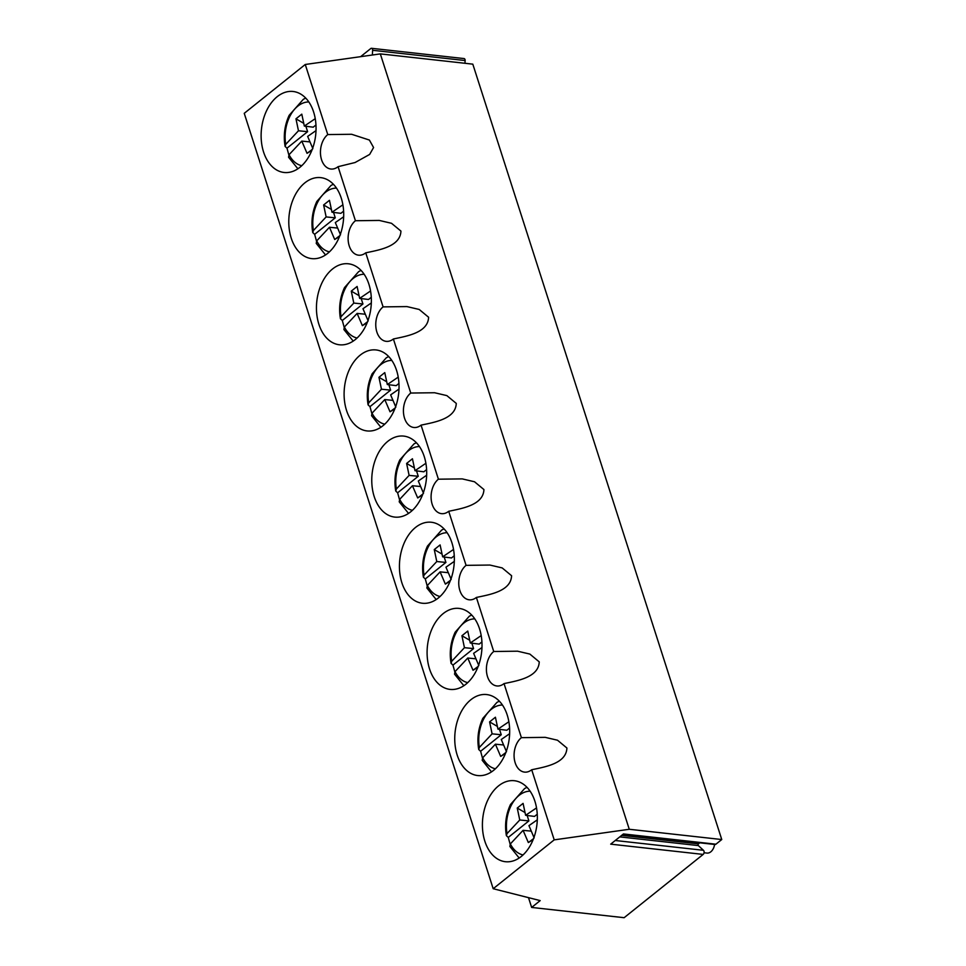 <?xml version="1.0" encoding="UTF-8"?>
<svg xmlns="http://www.w3.org/2000/svg" width="966" height="966" viewBox="0 0 966 966"><rect width="100%" height="100%" fill="white"/><g stroke="black" fill="none" stroke-linecap="round" stroke-linejoin="round"><path stroke-width="1.45" d="M714.586 844.453A9.938 6.653 96.3 0 1 710.819 851.807A9.938 6.653 96.3 0 1 706.955 853.075L704.069 852.749M297.89 168.796L288.568 157.216L289.051 154.705A32.156 21.518 -83.7 0 0 301.754 165.705M288.858 155.019L286.987 148.172L285.115 146.446L285.731 144.369L298.47 130.772L295.97 118.818L303.602 123.237M316.003 130.615L307.659 136.411L312.875 148.667M315.242 118.661L304.338 126.075L313.213 127.174L315.954 124.988M286.987 148.172L307.611 131.666L305.884 126.268M295.97 118.818L301.79 114.157L304.338 126.075M307.611 131.666L298.47 130.772M309.82 141.893L301.79 141.108L307.043 153.328L312.211 149.464M301.79 141.108L289.051 154.705M307.043 153.328L310.171 151.433M325.542 254.952L316.232 243.372L316.715 240.86A32.156 21.518 -83.7 0 0 329.418 251.86M316.522 241.162L314.65 234.327L312.767 232.589L313.395 230.524L326.134 216.927L323.622 204.973L331.266 209.393M343.667 216.77L335.311 222.566L340.527 234.823M342.894 204.816L331.99 212.23L340.877 213.329L343.618 211.143M314.65 234.327L335.274 217.821L333.536 212.423M323.622 204.973L329.454 200.312L331.99 212.23M335.274 217.821L326.134 216.927M337.472 228.048L329.454 227.264L334.707 239.483L339.863 235.619M329.454 227.264L316.715 240.86M334.707 239.483L337.834 237.588M353.206 341.095L343.896 329.527L344.379 327.015A32.156 21.518 -83.7 0 0 357.082 338.015M344.174 327.317L342.314 320.483L340.43 318.744L341.058 316.679L353.798 303.082L351.286 291.128L358.929 295.548M371.33 302.926L362.975 308.722L368.191 320.978M370.558 290.971L359.654 298.385L368.541 299.484L371.282 297.286M342.314 320.483L362.938 303.976L361.199 298.579M351.286 291.128L357.106 286.467L359.654 298.385M362.938 303.976L353.798 303.082M365.136 314.204L357.118 313.419L362.371 325.639L367.527 321.775M357.118 313.419L344.379 327.015M362.371 325.639L365.486 323.743M380.87 427.25L371.56 415.67L372.043 413.17A32.156 21.518 -83.7 0 0 384.746 424.171M371.838 413.472L369.978 406.638L368.094 404.899L368.722 402.834L381.449 389.226L378.95 377.283L386.581 381.703M398.994 389.081L390.638 394.877L395.855 407.133M398.221 377.126L387.318 384.54L396.193 385.639L398.934 383.442M369.978 406.638L390.602 390.131L388.863 384.734M378.95 377.283L384.77 372.61L387.318 384.54M390.602 390.131L381.449 389.226M392.8 400.359L384.77 399.574L390.035 411.794L395.191 407.93M384.77 399.574L372.043 413.17M390.035 411.794L393.15 409.898M408.533 513.405L399.212 501.825L399.707 499.325A32.156 21.518 -83.7 0 0 412.397 510.326M399.501 499.627L397.63 492.793L395.758 491.054L396.386 488.989L409.113 475.381L406.614 463.439L414.245 467.858M426.646 475.224L418.302 481.032L423.519 493.276M425.885 463.282L414.982 470.696L423.857 471.794L426.598 469.597M397.63 492.793L418.254 476.274L416.527 470.889M406.614 463.439L412.434 458.765L414.982 470.696M418.254 476.274L409.113 475.381M420.464 486.514L412.434 485.729L417.686 497.949L422.854 494.085M412.434 485.729L399.707 499.325M417.686 497.949L420.814 496.053M436.185 599.56L426.875 587.98L427.358 585.481A32.156 21.518 -83.7 0 0 440.061 596.481M427.165 585.782L425.294 578.948L423.41 577.209L424.038 575.144L436.777 561.536L434.265 549.582L441.909 554.013M454.31 561.379L445.954 567.187L451.182 579.431M453.537 549.437L442.645 556.839L451.52 557.95L454.262 555.752M425.294 578.948L445.918 562.429L444.191 557.032M434.265 549.582L440.098 544.921L442.645 556.839M445.918 562.429L436.777 561.536M448.127 572.669L440.098 571.872L445.35 584.104L450.506 580.24M440.098 571.872L427.358 585.481M445.35 584.104L448.478 582.208M463.849 685.715L454.539 674.135L455.022 671.636A32.156 21.518 -83.7 0 0 467.725 682.636M454.817 671.938L452.957 665.103L451.074 663.364L451.702 661.287L464.441 647.691L461.929 635.737L469.573 640.168M481.974 647.534L473.618 653.342L478.834 665.586M481.201 635.592L470.297 642.994L479.184 644.105L481.925 641.907M452.957 665.103L473.582 648.584L471.843 643.187M461.929 635.737L467.761 631.076L470.297 642.994M473.582 648.584L464.441 647.691M475.779 658.812L467.761 658.027L473.014 670.247L478.17 666.395M467.761 658.027L455.022 671.636M473.014 670.247L476.129 668.363M491.513 771.87L482.203 760.29L482.686 757.779A32.156 21.518 -83.7 0 0 495.389 768.791M482.481 758.093L480.621 751.258L478.738 749.519L479.365 747.442L492.092 733.846L489.593 721.892L497.224 726.323M509.637 733.689L501.282 739.497L506.498 751.741M508.865 721.747L497.961 729.149L506.836 730.26L509.577 728.062M480.621 751.258L501.245 734.74L499.507 729.342M489.593 721.892L495.413 717.231L497.961 729.149M501.245 734.74L492.092 733.846M503.443 744.967L495.413 744.182L500.678 756.402L505.834 752.55M495.413 744.182L482.686 757.779M500.678 756.402L503.793 754.518M519.177 858.025L509.867 846.445L510.35 843.934A32.156 21.518 -83.7 0 0 523.041 854.946M510.145 844.248L508.273 837.413L506.401 835.675L507.029 833.598L519.756 820.001L517.257 808.047L524.888 812.478M537.289 819.844L528.945 825.64L534.162 837.896M536.528 807.902L525.625 815.304L534.5 816.415L537.241 814.217M508.273 837.413L528.897 820.895L527.17 815.497M517.257 808.047L523.077 803.386L525.625 815.304M528.897 820.895L519.756 820.001M531.107 831.122L523.077 830.337L528.342 842.557L533.498 838.705M523.077 830.337L510.35 843.934M528.342 842.557L531.457 840.662M277.242 96.66A40.741 27.265 -83.7 0 0 261.351 140.879A40.741 27.265 -83.7 0 0 284.089 172.479A40.741 27.265 -83.7 0 0 299.919 167.299A40.741 27.265 -83.7 0 0 315.822 123.08A40.741 27.265 -83.7 0 0 293.072 91.48A40.741 27.265 -83.7 0 0 277.242 96.66M327.764 134.576A18.511 12.389 -83.7 0 0 320.555 154.741A18.511 12.389 -83.7 0 0 330.976 169.038A18.511 12.389 -83.7 0 0 331.99 169.074A18.511 12.389 -83.7 0 0 338.076 166.683L355.428 220.731A18.511 12.389 -83.7 0 0 349.221 245.883A18.511 12.389 -83.7 0 0 358.64 255.193A18.511 12.389 -83.7 0 0 359.654 255.229A18.511 12.389 -83.7 0 0 365.74 252.826L383.091 306.886A18.511 12.389 -83.7 0 0 376.873 332.038A18.511 12.389 -83.7 0 0 386.303 341.348A18.511 12.389 -83.7 0 0 387.318 341.384A18.511 12.389 -83.7 0 0 393.391 338.981L410.755 393.041A18.511 12.389 -83.7 0 0 404.537 418.193A18.511 12.389 -83.7 0 0 413.955 427.503A18.511 12.389 -83.7 0 0 414.982 427.54A18.511 12.389 -83.7 0 0 421.055 425.137L438.407 479.196A18.511 12.389 -83.7 0 0 432.2 504.349A18.511 12.389 -83.7 0 0 441.619 513.658A18.511 12.389 -83.7 0 0 442.633 513.695A18.511 12.389 -83.7 0 0 448.719 511.292L466.071 565.351A18.511 12.389 -83.7 0 0 459.864 590.504A18.511 12.389 -83.7 0 0 469.283 599.814A18.511 12.389 -83.7 0 0 470.297 599.85A18.511 12.389 -83.7 0 0 476.383 597.447L493.735 651.507A18.511 12.389 -83.7 0 0 487.516 676.659A18.511 12.389 -83.7 0 0 496.947 685.957A18.511 12.389 -83.7 0 0 497.961 686.005A18.511 12.389 -83.7 0 0 504.035 683.602L521.399 737.662A18.511 12.389 -83.7 0 0 515.18 762.802A18.511 12.389 -83.7 0 0 524.598 772.112A18.511 12.389 -83.7 0 0 525.625 772.16A18.511 12.389 -83.7 0 0 531.698 769.757L554.206 839.865L493.191 888.72L244.241 113.324L305.256 64.48L327.764 134.576L351.612 134.274L369.386 140.046L373.576 147.532L369.64 154.439L355.065 162.529L338.076 166.683M521.217 856.528A40.741 27.265 -83.7 0 0 537.108 812.309A40.741 27.265 -83.7 0 0 514.359 780.721A40.741 27.265 -83.7 0 0 498.528 785.889A40.741 27.265 -83.7 0 0 482.638 830.108A40.741 27.265 -83.7 0 0 505.375 861.708A40.741 27.265 -83.7 0 0 521.217 856.528M443.213 613.579A40.741 27.265 -83.7 0 0 427.322 657.798A40.741 27.265 -83.7 0 0 450.059 689.398A40.741 27.265 -83.7 0 0 465.89 684.23A40.741 27.265 -83.7 0 0 481.78 640.011A40.741 27.265 -83.7 0 0 459.043 608.411A40.741 27.265 -83.7 0 0 443.213 613.579M382.91 425.765A40.741 27.265 -83.7 0 0 398.801 381.546A40.741 27.265 -83.7 0 0 376.064 349.946A40.741 27.265 -83.7 0 0 360.221 355.114A40.741 27.265 -83.7 0 0 344.331 399.332A40.741 27.265 -83.7 0 0 367.08 430.933A40.741 27.265 -83.7 0 0 382.91 425.765M355.246 339.609A40.741 27.265 -83.7 0 0 371.137 295.391A40.741 27.265 -83.7 0 0 348.4 263.79A40.741 27.265 -83.7 0 0 332.57 268.959A40.741 27.265 -83.7 0 0 316.679 313.177A40.741 27.265 -83.7 0 0 339.416 344.777A40.741 27.265 -83.7 0 0 355.246 339.609M304.906 182.816A40.741 27.265 -83.7 0 0 289.015 227.034A40.741 27.265 -83.7 0 0 311.752 258.622A40.741 27.265 -83.7 0 0 327.583 253.454A40.741 27.265 -83.7 0 0 343.473 209.236A40.741 27.265 -83.7 0 0 320.736 177.635A40.741 27.265 -83.7 0 0 304.906 182.816M415.549 527.424A40.741 27.265 -83.7 0 0 399.658 571.643A40.741 27.265 -83.7 0 0 422.396 603.243A40.741 27.265 -83.7 0 0 438.226 598.075A40.741 27.265 -83.7 0 0 454.117 553.856A40.741 27.265 -83.7 0 0 431.379 522.256A40.741 27.265 -83.7 0 0 415.549 527.424M470.865 699.734A40.741 27.265 -83.7 0 0 454.974 743.953A40.741 27.265 -83.7 0 0 477.723 775.553A40.741 27.265 -83.7 0 0 493.554 770.385A40.741 27.265 -83.7 0 0 509.444 726.166A40.741 27.265 -83.7 0 0 486.707 694.566A40.741 27.265 -83.7 0 0 470.865 699.734M410.574 511.92A40.741 27.265 -83.7 0 0 426.465 467.701A40.741 27.265 -83.7 0 0 403.716 436.101A40.741 27.265 -83.7 0 0 387.885 441.269A40.741 27.265 -83.7 0 0 371.995 485.487A40.741 27.265 -83.7 0 0 394.732 517.088A40.741 27.265 -83.7 0 0 410.574 511.92M528.499 897.643L531.65 907.436L624.133 917.7L703.176 854.415L610.693 844.151L623.444 833.948L715.927 844.199L721.759 839.539L629.264 829.275L554.206 839.865M493.191 888.72L540.187 900.602L531.65 907.436M721.759 839.539L472.809 64.154L380.326 53.891L305.256 64.48M371.524 48.3L464.018 58.564A1.992 1.328 96.3 0 1 465.129 60.544L372.647 50.292A1.992 1.328 -83.7 0 0 371.524 48.3A1.992 1.328 -83.7 0 0 370.751 48.554L360.62 56.668M464.948 63.273L465.129 60.544M715.927 844.199A2.391 1.594 96.3 0 1 714.997 844.501L622.998 834.298M703.176 854.415A2.391 1.594 96.3 0 0 703.453 850.297L698.358 845.6A0.99 0.664 96.3 0 1 698.466 843.886L699.795 842.823M380.326 53.891L629.264 829.275M365.74 252.826C379.469 249.916 400.322 246.559 400.938 231.091L391.532 223.303L379.264 220.429L355.428 220.731M393.391 338.981C407.121 336.071 427.986 332.715 428.602 317.246L419.196 309.458L406.928 306.584L383.091 306.886M421.055 425.137C434.785 422.227 455.65 418.87 456.266 403.402L446.86 395.613L434.591 392.739L410.755 393.041M448.719 511.292C462.448 508.382 483.302 505.025 483.93 489.557L474.523 481.768L462.255 478.895L438.407 479.196M476.383 597.447C490.112 594.537 510.966 591.18 511.582 575.712L502.175 567.911L489.907 565.05L466.071 565.351M504.035 683.602C517.764 680.692 538.63 677.335 539.245 661.867L529.839 654.067L517.571 651.193L493.735 651.507M531.698 769.757C545.428 766.847 566.293 763.49 566.909 748.01L557.503 740.222L545.235 737.348L521.399 737.662M372.333 55.014L372.647 50.292M308.83 101.949A32.156 21.518 -83.7 0 0 289.474 117.115A32.156 21.518 -83.7 0 0 285.731 144.369M336.494 188.104A32.156 21.518 -83.7 0 0 317.138 203.271A32.156 21.518 -83.7 0 0 313.395 230.524M364.158 274.259A32.156 21.518 -83.7 0 0 344.802 289.426A32.156 21.518 -83.7 0 0 341.058 316.679M391.81 360.415A32.156 21.518 -83.7 0 0 372.453 375.581A32.156 21.518 -83.7 0 0 368.722 402.834M419.473 446.57A32.156 21.518 -83.7 0 0 400.117 461.736A32.156 21.518 -83.7 0 0 396.386 488.989M447.137 532.725A32.156 21.518 -83.7 0 0 427.781 547.879A32.156 21.518 -83.7 0 0 424.038 575.144M474.801 618.88A32.156 21.518 -83.7 0 0 455.445 634.034A32.156 21.518 -83.7 0 0 451.702 661.287M502.453 705.035A32.156 21.518 -83.7 0 0 483.097 720.189A32.156 21.518 -83.7 0 0 479.365 747.442M530.117 791.19A32.156 21.518 -83.7 0 0 510.76 806.344A32.156 21.518 -83.7 0 0 507.029 833.598M703.453 850.297L615.245 840.505M698.466 843.886L621.669 835.361M698.358 845.6L619.774 836.882M305.727 98.097L303.336 99.305L289.184 115.28C284.62 125.194 283.267 135.578 285.115 146.446M333.391 184.252L331 185.46L316.848 201.435C312.284 211.349 310.931 221.733 312.767 232.589M361.055 270.408L358.664 271.603L344.512 287.59C339.947 297.504 338.583 307.888 340.43 318.744M388.706 356.563L386.315 357.758L372.176 373.745C367.611 383.659 366.247 394.043 368.094 404.899M416.37 442.718L413.979 443.913L399.827 459.901C395.263 469.814 393.911 480.199 395.758 491.054M444.034 528.873L441.643 530.068L427.491 546.056C422.927 555.969 421.574 566.354 423.41 577.209M471.698 615.028L469.307 616.223L455.155 632.211C450.591 642.124 449.226 652.509 451.074 663.364M499.35 701.171L496.959 702.379L482.819 718.366C478.255 728.267 476.89 738.664 478.738 749.519M527.013 787.326L524.623 788.534L510.471 804.521C505.918 814.423 504.554 824.807 506.401 835.675"/></g></svg>
